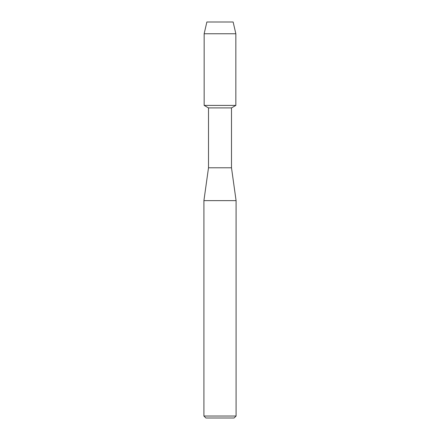 <?xml version="1.0" encoding="UTF-8"?>
<svg xmlns="http://www.w3.org/2000/svg" width="440" height="440" viewBox="0 0 440 440"><rect width="100%" height="100%" fill="white"/><g stroke="black" fill="none" stroke-linecap="round" stroke-linejoin="round"><path stroke-width="0.66" d="M233.134 22L206.866 22L233.134 22L235.846 33.754L235.846 105.402L220 105.402L235.846 105.402L231.495 107.916L231.495 167.788L236.088 200.629L236.088 416.031L203.913 416.031L205.882 418L234.119 418L236.088 416.031M231.495 167.788L208.505 167.788L208.505 107.916L231.495 107.916M208.505 167.788L203.913 200.629L236.088 200.629M206.866 22L204.155 33.754L204.155 105.402L220 105.402L204.155 105.402L208.505 107.916M204.155 33.754L235.846 33.754M203.913 200.629L203.913 416.031"/></g></svg>
